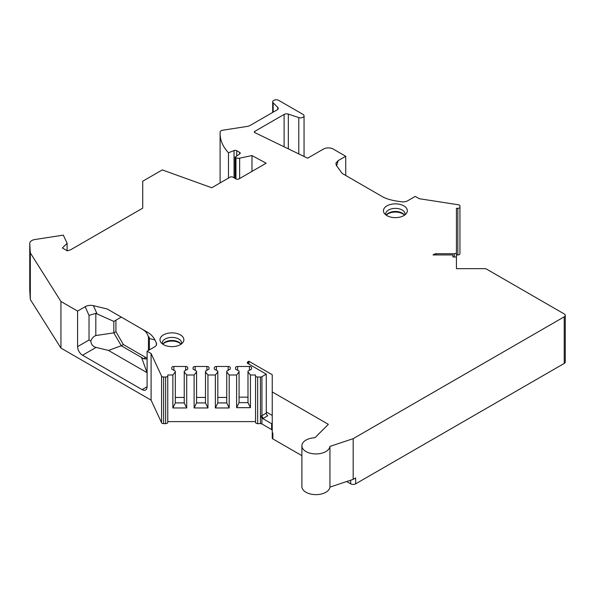 <?xml version="1.0" encoding="UTF-8"?>
<svg xmlns="http://www.w3.org/2000/svg" width="595" height="595" viewBox="0 0 595 595"><rect width="100%" height="100%" fill="white"/><g stroke="black" fill="none" stroke-linecap="round" stroke-linejoin="round"><path stroke-width="0.89" d="M29.757 289.906A7.021 4.053 0 0 0 29.75 290.048A7.021 4.053 0 0 0 29.757 290.189L30.315 299.516L60.943 348.09L151.093 400.137L161.58 422.733L161.58 376.114L151.093 353.519L147.099 351.214L154.536 346.922A7.021 4.053 0 0 0 156.589 344.059A7.021 4.053 0 0 0 156.351 343.01L156.351 345.107M163.61 423.64L163.61 377.022L165.655 377.022A2.105 1.22 0 0 0 167.76 375.802L167.76 422.42A2.105 1.22 0 0 1 165.655 423.64L163.61 423.64A2.105 1.22 180 0 1 161.58 422.733M255.545 375.802L255.545 422.42A2.105 1.22 180 0 0 257.65 423.64L257.65 377.022A2.105 1.22 180 0 1 255.545 375.802L255.545 421.61L167.76 421.61L167.76 375.802M257.65 423.64L260.439 423.64A2.105 1.22 180 0 1 261.926 423.99L261.926 417.831L262.737 418.553A4.217 2.432 0 0 0 263.414 418.233L267.765 415.727A2.105 1.22 60 0 1 266.277 413.146L266.277 374.151L261.926 376.665L261.926 415.652A2.105 1.22 -120 0 0 263.414 418.233M272.235 424.54A2.105 1.22 180 0 0 271.618 423.685L271.618 429.59L261.926 423.99M271.618 429.59A2.105 1.22 180 0 1 272.235 430.445M248.896 364.118L248.896 361.254L272.235 374.724L272.235 438.039A2.105 1.22 0 0 0 272.852 438.902L301.888 455.666M350.693 480.195L350.693 483.839L346.692 481.534M350.693 483.839A3.51 2.03 0 0 0 355.661 483.839L564.224 363.433A3.51 2.03 0 0 0 565.25 361.998L565.25 315.38A3.51 2.03 0 0 0 564.224 313.944L486.383 269.007A2.105 1.22 0 0 0 484.888 268.65L456.432 268.65L456.432 256.973L452.921 256.973L452.921 254.943L433.026 254.943L434.491 254.095A2.105 1.22 180 0 1 435.986 253.738L454.32 253.738A2.105 1.22 0 0 0 456.432 252.525L456.432 208.332L457.838 208.332A2.105 1.22 0 0 0 459.942 207.112L459.942 205.937A2.105 1.22 0 0 0 458.381 204.762L419.237 198.708L415.251 196.402L407.813 200.694A7.021 4.053 180 0 1 401.03 201.742L395.757 200.932C389.859 199.875 385.352 198.425 382.235 196.566L342.17 173.42L336.331 165.395L335.9 163.127L338.139 160.65L336.621 165.797M459.942 207.112L459.942 253.73A2.105 1.22 180 0 1 457.838 254.95L456.432 254.95M277.746 109.406L277.746 107.383A3.51 2.03 180 0 1 278.215 108.394A3.51 2.03 180 0 1 277.188 109.83L250.22 125.396A7.021 4.053 180 0 1 247.066 126.445L222.664 130.223A3.51 2.03 0 0 0 220.18 131.659A70.225 40.542 0 0 0 220.098 133.585L220.098 180.203A70.225 40.542 0 0 0 220.247 182.836M239.644 178.522L239.644 158.158L251.975 155.563L266.166 163.209L238.967 178.917A2.105 1.22 0 0 1 235.984 178.917L233.009 177.191A2.105 1.22 180 0 0 230.027 177.191L211.738 187.752L162.294 169.91L142.726 181.207L142.726 208.153L70.679 249.759L67.339 250.867L62.371 248.003L67.101 243.273L67.101 250.726M29.75 290.048L29.75 243.437A7.021 4.053 0 0 1 34.956 239.517L63.315 235.129L67.101 243.273M29.75 243.437A7.021 4.053 0 0 0 29.757 243.578L29.757 290.189M156.351 343.01L154.938 339.961C153.213 336.636 150.691 334.04 147.374 332.166L107.286 309.021L93.393 305.651C90.321 305.019 87.577 305.369 85.167 306.7L77.581 311.081L60.943 301.479L30.315 252.897L29.757 243.578M163.61 377.022A2.105 1.22 180 0 1 161.58 376.114M255.545 374.991L250.443 374.991L247.989 371.949L247.989 371.139L251.514 369.108L251.514 367.695A2.105 1.22 0 0 0 249.409 366.475L237.65 366.475A2.105 1.22 0 0 0 235.546 367.695L235.546 369.108L239.071 371.139L239.071 371.949L236.617 374.991L229.194 374.991L226.74 371.949L226.74 371.139L230.265 369.108L230.265 367.695A2.105 1.22 0 0 0 228.153 366.475L216.401 366.475A2.105 1.22 0 0 0 214.297 367.695L214.297 369.108L217.822 371.139L217.822 371.949L215.36 374.991L207.945 374.991L205.491 371.949L205.491 371.139L209.016 369.108L209.016 367.695A2.105 1.22 0 0 0 206.904 366.475L195.153 366.475A2.105 1.22 0 0 0 193.04 367.695L193.04 369.108L196.566 371.139L196.566 371.949L194.111 374.991L186.696 374.991L184.234 371.949L184.234 371.139L187.76 369.108L187.76 367.695A2.105 1.22 0 0 0 185.655 366.475L173.896 366.475A2.105 1.22 0 0 0 171.791 367.695L171.791 369.108L175.317 371.139L175.317 371.949L172.862 374.991L167.76 374.991M257.65 377.022L260.439 377.022A2.105 1.22 0 0 0 261.926 376.665M266.277 374.151L247.899 363.545A2.105 1.22 180 0 1 247.289 362.682A2.105 1.22 180 0 1 247.899 361.827L248.896 361.254M272.235 391.927L328.351 424.324L314.933 437.741A14.042 8.107 0 0 0 301.888 445.826A14.042 8.107 0 0 0 315.432 453.933A14.042 8.107 0 0 0 329.942 446.406L353.177 438.656L564.224 316.815A3.51 2.03 0 0 0 565.25 315.38M254.705 132.559L254.705 131.413A1.406 0.811 180 0 0 254.288 131.986A1.406 0.811 180 0 0 254.794 132.603L307.622 158.196L323.382 149.1A7.021 4.053 0 0 1 333.312 149.1L345.725 156.262L338.139 160.65M254.705 131.413L284.105 114.433A3.51 2.03 180 0 1 288.337 114.114L298.787 117.594A3.51 2.03 0 0 0 304.052 115.839A3.51 2.03 0 0 0 303.026 114.404L278.691 100.362A3.51 2.03 0 0 0 274.868 99.923A3.51 2.03 0 0 0 272.696 101.79A3.51 2.03 0 0 0 273.164 102.809L273.164 112.15M277.746 107.383L273.164 102.809M220.098 133.585A70.225 40.542 0 0 0 228.48 152.789L234.043 150.542A2.105 1.22 0 0 1 236.736 150.676L239.584 152.32A2.105 1.22 0 0 1 240.201 153.183A2.105 1.22 0 0 1 239.711 153.964L235.062 157.162L235.962 157.682A3.51 2.03 180 0 0 239.644 158.158M180.367 344.624A11.937 6.895 0 0 0 182.829 342.564A11.937 6.895 0 0 0 178.701 334.07A11.937 6.895 0 0 0 163.484 334.873A11.937 6.895 0 0 0 161.029 342.564A11.937 6.895 0 0 0 180.367 344.624M403.827 215.613A11.937 6.895 0 0 0 406.281 213.553A11.937 6.895 0 0 0 402.153 205.059A11.937 6.895 0 0 0 386.943 205.863A11.937 6.895 0 0 0 384.489 213.553A11.937 6.895 0 0 0 403.827 215.613M181.445 343.91A9.654 5.578 0 0 0 181.587 342.98A9.654 5.578 0 0 0 175.622 337.826A9.654 5.578 0 0 0 165.098 339.038A9.654 5.578 180 0 0 162.271 342.98A9.654 5.578 180 0 0 162.405 343.91M162.822 344.208A9.654 5.578 180 0 1 163.112 343.784A9.654 5.578 180 0 1 165.098 342.118A9.654 5.578 0 0 1 180.739 343.784A9.654 5.578 0 0 1 181.036 344.208A10.36 5.98 0 0 0 164.599 342.824A10.36 5.98 180 0 0 162.822 344.193M404.905 214.892A9.654 5.578 0 0 0 405.039 213.962A9.654 5.578 0 0 0 399.081 208.815A9.654 5.578 0 0 0 388.557 210.02A9.654 5.578 180 0 0 385.731 213.962A9.654 5.578 180 0 0 385.865 214.892M386.281 215.189A9.654 5.578 180 0 1 386.572 214.765A9.654 5.578 180 0 1 388.557 213.099A9.654 5.578 0 0 1 404.198 214.765A9.654 5.578 0 0 1 404.496 215.189M404.488 215.182A10.36 5.98 0 0 0 388.059 213.806A10.36 5.98 180 0 0 386.281 215.182M251.975 171.405L251.975 155.563M235.062 178.381L235.062 157.162M228.48 178.084L228.48 152.789M345.725 156.262L345.725 175.473M266.277 412L272.235 415.436M271.618 423.685L262.737 418.553M353.177 438.656L353.177 479.369L355.661 477.934L355.661 483.839M272.235 432.639L272.852 432.996L272.852 438.902M301.888 445.826L301.888 486.539A14.042 8.107 0 0 0 315.432 494.638A14.042 8.107 0 0 0 329.942 487.112L353.177 479.369M329.942 446.406L329.942 487.112M260.439 423.64L260.439 416.009L261.926 417.831M229.194 374.991L229.194 407.962L215.36 407.962L215.36 374.991M250.443 374.991L250.443 407.672L236.617 407.672L236.617 374.991M186.696 374.991L186.696 407.962L172.862 407.962L172.862 374.991M207.945 374.991L207.945 407.962L194.111 407.962L194.111 374.991M215.36 407.962L217.822 402.912L217.822 371.949M229.194 407.962L226.74 402.912L217.822 402.912M214.297 369.108L214.297 367.695M226.74 397.438L217.822 397.438M230.265 369.108L230.265 367.695M226.74 402.912L226.74 371.949M207.945 407.962L205.491 402.912L196.566 402.912L196.566 371.949M205.491 397.438L196.566 397.438M186.696 407.962L184.234 402.912L175.317 402.912L175.317 371.949M184.234 397.438L175.317 397.438M194.111 407.962L196.566 402.912M193.04 369.108L193.04 367.695M209.016 369.108L209.016 367.695M205.491 402.912L205.491 371.949M172.862 407.962L175.317 402.912M171.791 369.108L171.791 367.695M187.76 369.108L187.76 367.695M184.234 402.912L184.234 371.949M236.617 407.672L239.071 402.629L239.071 371.949M235.546 369.108L235.546 367.695M247.989 397.155L239.071 397.155M251.514 369.108L251.514 367.695M250.443 407.672L247.989 402.629L247.989 371.949M247.989 402.629L239.071 402.629M151.093 400.137L151.093 353.519M60.943 301.479L60.943 348.09M77.581 311.081L77.581 346.632A7.021 4.053 -120 0 0 82.541 355.23L96.07 347.421L108.506 350.44L121.276 345.769L113.831 332.865L113.831 321.404L121.276 317.098L107.286 309.021M147.099 351.214L147.099 386.765A7.021 4.053 60 0 1 145.641 389.985A7.021 4.053 60 0 1 142.131 389.636L82.541 355.23M30.315 252.897L30.315 299.516M85.167 306.7L89.027 315.387L95.81 313.364L113.831 321.404L115.928 320.192L115.928 331.66L123.373 344.557L145.723 357.461A7.021 4.053 60 0 0 147.099 358.026M154.938 339.961L149.397 338.533C149.07 336.591 148.78 336.22 148.519 337.417C147.701 334.048 146.035 331.594 143.521 330.061L141.565 328.812M149.397 349.89L149.397 338.533M147.099 372.715L108.506 350.44M77.581 346.632L89.027 340.02L90.819 341.054C91.117 344.408 92.865 346.535 96.07 347.421M90.819 341.054C91.846 338.332 93.512 336.495 95.81 335.543L113.831 332.865L115.928 331.66M147.062 372.701L141.565 357.483L121.276 345.769L123.373 344.557M115.928 320.192L121.276 317.098M141.565 357.483L143.521 358.726L147.099 359.038M456.432 256.973L456.432 252.525M235.962 178.902L235.962 157.682M239.584 154.053L239.584 152.32M236.736 156.009L236.736 150.676M234.043 177.793L234.043 150.542M298.787 153.919L298.787 117.594M564.224 363.433L564.224 316.815M165.655 423.64L165.655 377.022M260.439 377.022L260.439 416.009A2.105 1.22 0 0 0 261.926 415.652L266.277 413.146M216.401 370.321L216.401 366.475M228.153 370.321L228.153 366.475M195.153 370.321L195.153 366.475M206.904 370.321L206.904 366.475M173.896 370.321L173.896 366.475M185.655 370.321L185.655 366.475M237.65 370.321L237.65 366.475M249.409 370.321L249.409 366.475M89.027 340.02L89.027 315.387M93.393 305.651L96.963 313.677M147.099 386.765L142.131 389.636M95.81 335.543L95.81 313.364M143.521 358.726L145.723 357.461M247.899 363.545L247.899 361.827M434.491 254.943L434.491 254.095M454.32 256.973L454.32 253.738M435.986 254.943L435.986 253.738M457.838 254.95L457.838 208.332M284.105 146.801L284.105 114.433M288.337 148.854L288.337 114.114M272.696 112.418L272.696 101.79M304.052 115.839L304.052 156.47M148.438 350.448L148.438 336.896"/></g></svg>

